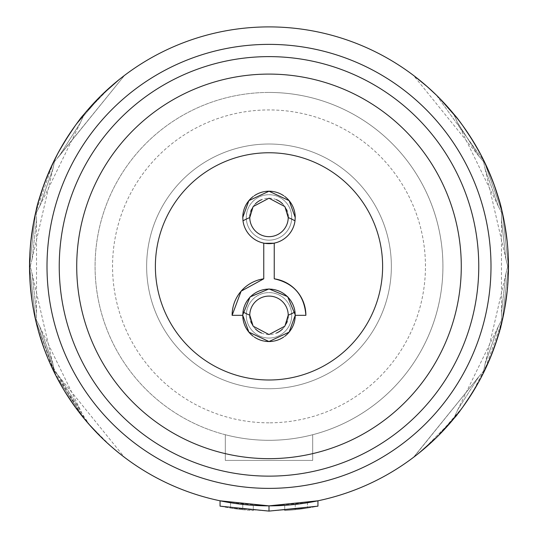 <?xml version="1.0" encoding="UTF-8"?>
<svg xmlns="http://www.w3.org/2000/svg" width="538" height="538" viewBox="0 0 538 538"><rect width="100%" height="100%" fill="white"/><g stroke="black" fill="none" stroke-linecap="round" stroke-linejoin="round"><path stroke-width="0.4" stroke-dasharray="2.69 2.02" d="M269 144.016A122.361 122.361 0 0 1 391.361 266.377A122.361 122.361 0 0 1 269 388.739A122.361 122.361 0 0 1 146.639 266.377A122.361 122.361 0 0 1 269 144.016A122.361 122.361 0 0 1 391.361 266.377A122.361 122.361 0 0 1 269 388.739A122.361 122.361 0 0 0 391.361 266.377A122.361 122.361 0 0 0 269 144.016A122.361 122.361 0 0 1 391.361 266.377A122.361 122.361 0 0 1 269 388.739A122.361 122.361 0 0 1 146.639 266.377A122.361 122.361 0 0 1 269 144.016A122.361 122.361 0 0 0 146.639 266.377A122.361 122.361 0 0 0 269 388.739A122.361 122.361 0 0 1 146.639 266.377A122.361 122.361 0 0 1 269 144.016M305.88 315.322L295.288 315.322M274.245 243.216L274.245 278.812M274.225 243.129A26.221 26.221 0 0 0 295.221 217.433M290.581 202.544A26.221 26.221 0 0 0 290.15 201.932M284.804 196.511A26.221 26.221 0 0 0 283.661 195.691M274.205 191.736A26.221 26.221 0 0 0 273.512 191.602M264.488 191.602A26.221 26.221 0 0 0 263.815 191.73M254.36 195.684A26.221 26.221 0 0 0 253.237 196.484M247.857 201.925A26.221 26.221 0 0 0 247.433 202.523M242.779 217.433A26.221 26.221 0 0 0 263.781 243.129M263.755 278.812L263.768 243.216M295.221 315.322A26.221 26.221 0 0 0 250.17 297.077A26.221 26.221 0 0 0 242.779 315.322L232.12 315.322M247.419 330.218A26.221 26.221 0 0 0 247.85 330.823M253.196 336.243A26.221 26.221 0 0 0 254.339 337.064M263.795 341.018A26.221 26.221 0 0 0 264.488 341.153M273.512 341.153A26.221 26.221 0 0 0 274.185 341.025M283.64 337.077A26.221 26.221 0 0 0 284.763 336.27M290.143 330.83A26.221 26.221 0 0 0 290.567 330.231M288.032 214.675A19.227 19.227 0 0 0 287.258 211.394M286.519 209.511A19.227 19.227 0 0 0 282.591 203.835M276.438 199.699A19.227 19.227 0 0 0 261.555 199.706M255.402 203.841A19.227 19.227 0 0 0 251.481 209.517M250.735 211.421A19.227 19.227 0 0 0 249.968 214.675M249.773 217.52A19.227 19.227 0 0 0 269 236.659A19.227 19.227 0 0 0 288.227 217.52M288.227 315.234A19.227 19.227 0 0 0 269 296.095A19.227 19.227 0 0 0 249.773 315.234M249.968 318.079A19.227 19.227 0 0 0 250.742 321.361M251.481 323.244A19.227 19.227 0 0 0 255.409 328.92M261.562 333.056A19.227 19.227 0 0 0 276.445 333.049M282.598 328.92A19.227 19.227 0 0 0 286.519 323.244M287.265 321.334A19.227 19.227 0 0 0 288.032 318.079M269 379.996A113.619 113.619 0 0 0 382.619 266.377A113.619 113.619 0 0 0 269 152.758A113.619 113.619 0 0 0 155.381 266.377A113.619 113.619 0 0 0 269 379.996M269 476.137A209.759 209.759 0 0 1 59.241 266.377A209.759 209.759 0 0 1 269 56.618A209.759 209.759 0 0 1 478.759 266.377A209.759 209.759 0 0 1 269 476.137M295.221 504.415A239.477 239.477 0 0 0 317.945 500.804L317.945 506.157L269 511.1L307.454 508.06A244.723 244.723 0 0 1 284.73 510.596A244.723 244.723 0 0 0 307.454 508.06L269 511.1L269 505.855L317.945 500.804L317.945 506.157A244.723 244.723 0 0 1 295.221 509.694A244.723 244.723 0 0 0 317.945 506.157L317.945 500.804A239.477 239.477 0 0 1 295.221 504.415L295.221 509.694L295.221 504.415M453.5 419.055L457.69 409.842L453.5 419.055L457.69 409.842L478.766 376.761L483.588 371.038L485.128 363.722L498.222 326.741L501.631 320.083L502.337 320.251L508.477 266.397L502.337 212.51L501.631 212.671L498.222 206.014L485.128 169.033L483.588 161.716L478.766 155.993L457.69 122.913L453.5 113.7C457.851 117.385 467.186 131.46 481.483 155.919C494.126 183.364 501.073 202.227 502.337 212.51L508.477 266.397L502.337 320.251C501.322 329.707 494.456 348.395 481.759 376.304C467.024 401.536 457.603 415.787 453.5 419.055L423.359 449.472L453.5 419.055C457.603 415.787 467.024 401.536 481.759 376.304C494.456 348.395 501.322 329.707 502.337 320.251L508.477 266.377L502.324 320.285L484.24 371.361L487.717 363.91M508.477 265.321L507.751 247.729M506.991 239.713L503.965 220.109M457.125 414.563L465.491 403.285M471.994 393.433L490.347 357.777M493.709 349.169L488.174 362.881L495.686 343.594L500.286 328.476M480.131 379.398L465.491 403.278L480.131 379.398L473.063 391.711M443.816 430.05L462.7 407.199L449.62 423.628M441.98 431.994L436.372 437.656L441.974 431.994M439.237 434.805L420.144 452.135L425.215 447.892M418.033 453.83L417.454 454.287L418.033 453.83M418.497 453.467L419.055 453.016M506.218 299.222L508.296 275.732L507.26 290.507M497.522 337.992L504.523 309.713L499.668 330.742M488.154 169.84L493.689 183.525M499.668 202.019L504.583 223.384M507.294 242.557L508.302 257.13M439.802 98.521L427.629 86.974L439.802 98.521L427.629 86.974L413.52 75.428L427.629 86.974M419.062 79.745L418.463 79.268M417.454 78.467L418.013 78.904M425.208 84.863L426.224 85.737M436.372 95.098L484.24 161.4L436.372 95.098L442.297 101.097M449.613 109.12L462.687 125.536M473.057 141.03L480.131 153.357M457.213 118.306L459.634 121.433M462.72 125.589L472.586 140.277M481.1 155.186L490.037 174.231M495.108 187.473L500.152 203.781M484.24 161.4L502.358 212.651L508.477 266.377L502.358 212.651L484.24 161.4L483.588 161.716L478.766 155.993L457.69 122.913L453.5 113.7C457.851 117.385 467.186 131.46 481.483 155.919C494.126 183.364 501.073 202.227 502.337 212.51L501.631 212.671L498.222 206.014L485.128 169.033L483.588 161.716L484.24 161.4L483.588 161.716L478.766 155.993L457.69 122.913L453.5 113.7M462.7 407.199L436.372 437.656M418.282 453.635L416.062 455.383M413.984 456.977L478.766 376.761L483.588 371.038L484.24 371.361L483.588 371.038L485.128 363.722L498.222 326.741L501.631 320.083L501.483 312.605L505.928 273.634L507.751 266.377L505.928 259.121L501.483 220.15L501.631 212.671L498.222 206.014L485.128 169.033L483.588 161.716M284.73 505.343L284.73 510.596L284.73 505.337L307.454 502.748L307.454 508.06L307.454 502.748A239.477 239.477 0 0 1 284.73 505.337A239.477 239.477 0 0 0 307.454 502.748L269 505.855L269 511.1L220.055 506.157A244.723 244.723 0 0 0 242.779 509.694A244.723 244.723 0 0 1 220.055 506.157L220.055 500.804L269 505.855L269 511.1L230.546 508.06A244.723 244.723 0 0 0 253.27 510.596A244.723 244.723 0 0 1 230.546 508.06L269 511.1M478.766 376.761L413.52 457.334L478.766 376.761L457.69 409.842L478.766 376.761L483.588 371.038L485.128 363.722L498.222 326.741L501.631 320.083L502.337 320.251L501.631 320.083L501.483 312.605L505.928 273.634L507.751 266.377L508.477 266.377L507.751 266.377L505.928 259.121L501.483 220.15L501.631 212.671L502.337 212.51M501.631 320.083L501.483 312.605L505.928 273.634L507.751 266.377L505.928 259.121L501.483 220.15L501.631 212.671M483.588 371.038L484.24 371.361M507.751 266.377L508.477 266.377M220.055 500.804A239.477 239.477 0 0 0 242.779 504.415L242.779 509.694L242.779 504.415A239.477 239.477 0 0 1 220.055 500.804L220.055 506.157L220.055 500.804M57.869 153.364L64.937 141.043L56.9 155.179L47.6 175.106M96.026 100.754L101.628 95.098L75.3 125.556L88.38 109.127M111.803 85.717L112.785 84.863M119.967 78.925L120.546 78.467M119.503 79.294L118.945 79.738M110.384 86.961L84.5 113.7L110.384 86.961L117.795 80.666L110.384 86.961L84.5 113.7C80.364 117.015 70.935 131.279 56.228 156.484C43.524 184.399 36.665 203.075 35.663 212.51L29.523 266.424L35.663 320.251L56.308 376.439L84.5 419.055L56.308 376.439L35.663 320.251L29.523 266.424L35.663 212.51C36.665 203.075 43.524 184.399 56.228 156.484C70.935 131.279 80.364 117.015 84.5 113.7L80.31 122.913L59.234 155.993L54.412 161.716L52.872 169.033L39.778 206.014L36.369 212.671L35.663 212.51L36.369 212.671L36.517 220.15L32.072 259.121L30.249 266.377L32.072 273.634L36.517 312.605L36.369 320.083L39.778 326.741L52.872 363.722L54.412 371.038L59.234 376.761L80.31 409.842L84.5 419.055M29.704 257.036L30.74 242.282M33.464 223.102L38.319 202.073M44.277 183.613L49.819 169.887M37.788 328.765L43.464 346.889L49.866 362.962L44.378 349.418M38.406 331.005L33.464 309.666L38.406 331.005M30.733 290.419L29.704 275.685L31.466 296.855L34.029 312.625M70.821 400.823L89.866 425.316L111.023 446.358M118.696 452.814L119.584 453.527L118.696 452.814M122.032 455.457L123.996 456.964M113.175 448.228L102.065 438.087M88.723 424.018L75.34 407.253M64.91 391.664L57.862 379.384L64.91 391.664M80.761 414.421L47.882 358.328M34.035 220.103L31.318 237.117M30.249 247.762L29.523 265.389M89.866 425.316L53.76 371.361L35.71 320.392L29.523 266.377L30.269 285.241M80.868 118.199L70.686 132.126L59.765 149.887M41.944 190.257L37.727 204.238M119.725 79.12L121.938 77.371L119.725 79.12M124.48 75.428L59.234 155.993L80.31 122.913L84.5 113.7L80.31 122.913L59.234 155.993L124.48 75.428L54.412 161.716L52.872 169.033L39.778 206.014L36.369 212.671L36.517 220.15L32.072 259.121L30.249 266.377L32.072 273.634L36.517 312.605L36.369 320.083L35.663 320.251L36.369 320.083L39.778 326.741L52.872 363.722L54.412 371.038L59.234 376.761L80.31 409.842L59.234 376.761L124.48 457.334M59.234 155.993L54.412 161.716L53.76 161.4L35.663 212.537L29.523 266.377L35.663 212.537L53.76 161.4L54.412 161.716L52.872 169.033L39.778 206.014L36.369 212.671L35.663 212.51M32.287 302.699L32.152 301.798M29.671 274.851L29.543 269.612M122.987 456.19L123.552 456.627M113.538 448.537L102.072 438.087L117.028 451.463M55.515 374.885L54.977 373.823M56.9 155.179L64.937 141.043M66.174 139.053L70.686 132.126M75.3 125.556L101.628 95.098M117.035 451.463L120.055 453.897M253.27 505.337L253.27 510.596L253.27 505.343L230.546 502.748A239.477 239.477 0 0 0 253.27 505.337A239.477 239.477 0 0 1 230.546 502.748L269 505.855A239.477 239.477 0 0 1 29.523 266.377A239.477 239.477 0 0 1 269 26.9A239.477 239.477 0 0 1 508.477 266.377A239.477 239.477 0 0 1 269 505.855A239.477 239.477 0 0 1 29.523 266.377A239.477 239.477 0 0 1 269 26.9A239.477 239.477 0 0 1 508.477 266.377A239.477 239.477 0 0 1 269 505.855M29.523 266.377L30.249 266.377L29.523 266.377L30.249 266.377L32.072 273.634L36.517 312.605L36.369 320.083L39.778 326.741L52.872 363.722L54.412 371.038L59.234 376.761M53.76 371.361L54.412 371.038M53.76 161.4L54.412 161.716M36.369 212.671L36.517 220.15L32.072 259.121L30.249 266.377M36.369 320.083L35.663 320.251M230.546 502.748L230.546 508.06L230.546 502.748M225.301 434.724L225.301 460.407L312.699 460.407L312.699 434.724A173.929 173.929 0 0 0 269 92.449A173.929 173.929 0 0 1 442.929 266.377A173.929 173.929 0 0 1 269 440.306A173.929 173.929 0 0 0 312.699 434.724L312.699 460.407L225.301 460.407L225.301 434.724A173.929 173.929 0 0 1 269 92.449A173.929 173.929 0 0 1 442.929 266.377A173.929 173.929 0 0 1 269 440.306A173.929 173.929 0 0 1 95.071 266.377A173.929 173.929 0 0 1 269 92.449A173.929 173.929 0 0 0 95.071 266.377A173.929 173.929 0 0 0 269 440.306A173.929 173.929 0 0 1 225.301 434.724M291.724 315.322A22.724 22.724 0 0 1 269 338.046A22.724 22.724 0 0 1 246.276 315.322A22.724 22.724 0 0 1 269 292.598A22.724 22.724 0 0 1 291.724 315.322A22.724 22.724 0 0 1 269 338.046A22.724 22.724 0 0 1 246.276 315.322A22.724 22.724 0 0 1 269 292.598A22.724 22.724 0 0 1 291.724 315.322A22.724 22.724 0 0 1 269 338.046A22.724 22.724 0 0 1 246.276 315.322M291.724 217.433A22.724 22.724 0 0 1 269 240.156A22.724 22.724 0 0 1 246.276 217.433A22.724 22.724 0 0 1 269 194.709A22.724 22.724 0 0 1 291.724 217.433A22.724 22.724 0 0 1 269 240.156A22.724 22.724 0 0 1 246.276 217.433A22.724 22.724 0 0 1 269 194.709A22.724 22.724 0 0 1 291.724 217.433A22.724 22.724 0 0 1 269 240.156A22.724 22.724 0 0 1 246.276 217.433M249.773 315.167A52.442 52.442 0 0 1 243.001 311.919M288.227 315.167A52.442 52.442 0 0 0 294.999 311.919M243.001 220.836A52.442 52.442 0 0 1 249.773 217.587M294.999 220.836A52.442 52.442 0 0 0 288.227 217.587M269 488.376A221.999 221.999 0 0 1 47.001 266.377A221.999 221.999 0 0 1 269 44.378A221.999 221.999 0 0 1 490.999 266.377A221.999 221.999 0 0 1 269 488.376M269 422.828A156.45 156.45 0 0 1 112.55 266.377A156.45 156.45 0 0 1 269 109.934A156.45 156.45 0 0 1 425.45 266.377A156.45 156.45 0 0 1 269 422.828M498.222 206.014L457.69 122.913M501.483 312.605L501.483 220.15M457.69 409.842L498.222 326.741M485.128 363.722L505.928 273.634M505.928 259.121L485.128 169.033M478.766 155.993L413.52 75.421M80.31 122.913L39.778 206.014M52.872 169.033L32.072 259.121M32.072 273.634L52.872 363.722M36.517 220.15L36.517 312.605M39.778 326.741L80.31 409.842"/><path stroke-width="0.81" d="M274.245 278.812C293.795 283.176 304.34 295.349 305.88 315.322A36.88 36.88 0 0 0 274.245 278.812L274.245 243.216L263.755 243.304L274.245 243.304M247.433 202.523A26.221 26.221 0 0 0 242.779 217.433L248.872 200.627L269.013 191.219L289.141 200.647L295.221 217.433A26.221 26.221 0 0 0 290.581 202.544M290.15 201.932A26.221 26.221 0 0 0 284.804 196.511M283.661 195.691A26.221 26.221 0 0 0 274.205 191.736M273.512 191.602A26.221 26.221 0 0 0 264.488 191.602M263.815 191.73A26.221 26.221 0 0 0 254.36 195.684M253.237 196.484A26.221 26.221 0 0 0 247.857 201.925M232.12 315.322L241.125 291.166L263.755 278.812A36.88 36.88 0 0 0 232.12 315.322L242.604 315.322L250.042 296.956L269 288.926L287.662 296.66L295.396 315.322L305.88 315.322M290.567 330.231A26.221 26.221 0 0 0 295.221 315.322L289.128 332.128L268.987 341.543L248.859 332.107L242.779 315.322A26.221 26.221 0 0 0 247.419 330.218M247.85 330.823A26.221 26.221 0 0 0 253.196 336.243M254.339 337.064A26.221 26.221 0 0 0 263.795 341.018M264.488 341.153A26.221 26.221 0 0 0 273.512 341.153M274.185 341.025A26.221 26.221 0 0 0 283.64 337.077M284.763 336.27A26.221 26.221 0 0 0 290.143 330.83M288.227 217.52A19.227 19.227 0 0 0 288.032 214.675M287.258 211.394A19.227 19.227 0 0 0 286.519 209.511M282.591 203.835A19.227 19.227 0 0 0 276.438 199.699M261.555 199.706A19.227 19.227 0 0 0 255.402 203.841M251.481 209.517A19.227 19.227 0 0 0 250.735 211.421M249.968 214.675A19.227 19.227 0 0 0 249.773 217.52M288.032 318.079A19.227 19.227 0 0 0 288.227 315.234M249.773 315.234A19.227 19.227 0 0 0 249.968 318.079M250.742 321.361A19.227 19.227 0 0 0 251.481 323.244M255.409 328.92A19.227 19.227 0 0 0 261.562 333.056M276.445 333.049A19.227 19.227 0 0 0 282.598 328.92M286.519 323.244A19.227 19.227 0 0 0 287.265 321.334M269 379.996A113.619 113.619 0 0 0 382.619 266.377A113.619 113.619 0 0 0 269 152.758A113.619 113.619 0 0 0 155.381 266.377A113.619 113.619 0 0 0 269 379.996M269 458.658A192.281 192.281 0 0 1 76.719 266.377A192.281 192.281 0 0 1 269 74.096A192.281 192.281 0 0 1 461.281 266.377A192.281 192.281 0 0 1 269 458.658M269 476.137A209.759 209.759 0 0 1 59.241 266.377A209.759 209.759 0 0 1 269 56.618A209.759 209.759 0 0 1 478.759 266.377A209.759 209.759 0 0 1 269 476.137M269 511.1L220.055 506.157L220.055 500.804L269 505.855A239.477 239.477 0 0 1 29.523 266.377A239.477 239.477 0 0 1 269 26.9A239.477 239.477 0 0 1 508.477 266.377A239.477 239.477 0 0 1 269 505.855L317.945 500.804L317.945 506.157L269 511.1L269 505.855L284.73 505.343M508.302 257.13L508.296 275.732L508.477 265.321M507.751 247.729L506.991 239.713M503.965 220.109L500.152 203.781M439.237 434.805L457.125 414.563M465.491 403.285L471.994 393.433M490.347 357.777L497.522 337.992M500.286 328.476L502.337 320.251M487.717 363.91L480.131 379.398M473.063 391.711L462.7 407.199M449.62 423.628L443.816 430.05M436.372 437.656L419.055 453.016M425.215 447.892L418.282 453.635M417.454 454.287L413.816 457.112L417.454 454.287M413.52 457.334L418.497 453.467M507.26 290.507L504.523 309.713L506.218 299.222M499.668 330.742L493.709 349.169M480.131 153.357L488.154 169.84M493.689 183.525L499.668 202.019M504.583 223.384L507.294 242.557M439.802 98.521L457.213 118.306M426.224 85.737L436.372 95.098L427.629 86.974L413.991 75.777L427.629 86.974L419.062 79.745M418.463 79.268L413.735 75.582M413.809 75.643L417.454 78.467M418.013 78.904L425.208 84.863M442.297 101.097L449.613 109.12M462.687 125.536L473.057 141.03M459.634 121.433L462.72 125.589M472.586 140.277L481.1 155.186M490.037 174.231L495.108 187.473M416.062 455.383L413.984 456.977M427.629 86.974L436.372 95.098M49.819 169.887L57.869 153.364M64.937 141.043L75.3 125.556L66.174 139.053M88.38 109.127L96.026 100.754M101.628 95.098L118.945 79.738L101.628 95.098L111.803 85.717M112.785 84.863L119.967 78.925M120.546 78.467L124.184 75.643M124.271 75.582L119.503 79.294M29.671 274.851L29.704 257.036M30.74 242.282L33.464 223.102M38.319 202.073L44.277 183.613M54.977 373.823L49.866 362.962L55.515 374.885M44.378 349.418L38.406 331.005L43.464 346.889L47.882 358.328M32.287 302.699L30.733 290.419M89.866 425.316L102.072 438.087L89.866 425.316L80.761 414.421M117.035 451.463L111.023 446.358M119.584 453.527L122.032 455.457L119.584 453.527M122.987 456.19L124.298 457.192M124.244 457.159L120.788 454.482M120.613 454.348L113.175 448.228M102.065 438.087L88.723 424.018M75.34 407.253L64.91 391.664L70.821 400.823M37.788 328.765L34.029 312.625M37.727 204.238L34.035 220.103M31.318 237.117L30.249 247.762M29.523 265.389L29.543 269.612M30.269 285.241L32.152 301.798M84.5 113.7L80.868 118.199M59.765 149.887L56.9 155.179M47.6 175.106L41.944 190.257M117.795 80.666L119.725 79.12L117.795 80.666M121.938 77.371L124.016 75.777L121.938 77.371M117.028 451.463L113.538 448.537M70.686 132.126L75.3 125.556M118.945 79.738L110.384 86.961M120.055 453.897L122.032 455.457M123.996 456.964L123.552 456.627M253.27 505.337L269 505.855A239.477 239.477 0 0 1 29.523 266.377A239.477 239.477 0 0 1 269 26.9M295.221 217.433L294.999 220.836A52.442 52.442 0 0 0 288.227 217.587L284.871 206.599L268.993 198.206L253.122 206.599L249.773 217.587A52.442 52.442 0 0 0 243.001 220.836L242.779 217.433M242.779 315.322L243.001 311.919A52.442 52.442 0 0 0 249.773 315.167L253.129 326.162L269.007 334.549L284.878 326.156L288.227 315.167A52.442 52.442 0 0 0 294.999 311.919L295.221 315.322M294.999 311.919A26.221 26.221 0 0 0 243.001 311.919M263.755 278.812L263.755 243.304M243.001 220.836A26.221 26.221 0 0 0 294.999 220.836M249.773 315.167A19.227 19.227 0 0 1 269 296.095A19.227 19.227 0 0 1 288.227 315.167M288.227 217.587A19.227 19.227 0 0 1 269 236.659A19.227 19.227 0 0 1 249.773 217.587M269 44.378A221.999 221.999 0 0 1 490.999 266.377A221.999 221.999 0 0 1 269 488.376A221.999 221.999 0 0 1 47.001 266.377A221.999 221.999 0 0 1 269 44.378"/></g></svg>
